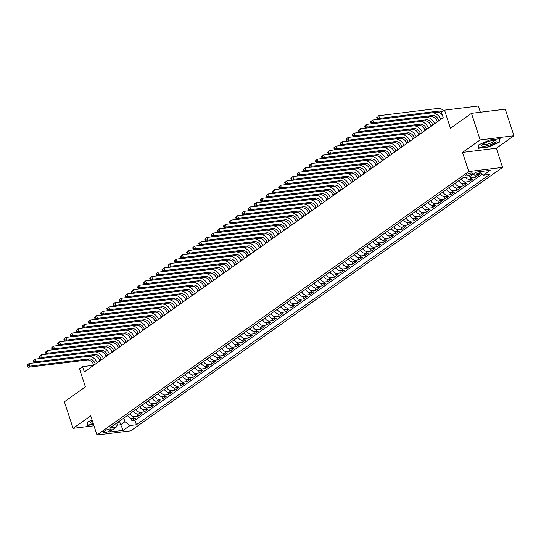 <?xml version="1.0" encoding="UTF-8"?>
<svg xmlns="http://www.w3.org/2000/svg" width="541" height="541" viewBox="0 0 541 541"><rect width="100%" height="100%" fill="white"/><g stroke="black" fill="none" stroke-linecap="round" stroke-linejoin="round"><path stroke-width="0.81" d="M466.139 174.75A3.692 0.913 161.9 0 0 465.558 175.534A3.692 0.913 161.9 0 0 468.175 175.582A3.692 0.913 161.9 0 0 471.989 174.033A3.692 0.913 161.9 0 0 472.577 173.242A3.692 0.913 161.9 0 0 469.953 173.194A3.692 0.913 161.9 0 0 466.139 174.75M480.388 112.251L478.345 106.009L444.546 110.161L441.476 112.339L443.214 117.654L84.308 371.965L82.57 366.649L79.5 368.82L85.404 386.896L64.393 401.78L73.082 428.357L93.965 425.787M513.95 135.764L505.267 109.187L471.468 113.346L480.151 139.923L462.514 152.42L468.77 171.551L502.562 167.392L496.313 148.261L513.95 135.764L480.151 139.923M468.77 171.551L96.974 434.991L130.773 430.839L502.562 167.392M127.514 415.441A4.619 3.503 54.7 0 0 132.241 418.47L135.575 418.058L131.889 420.668L131.159 418.423M129.968 413.703A4.619 3.503 54.7 0 0 134.695 416.726L138.029 416.32L137.292 414.075M138.029 416.32L141.708 413.709L138.374 414.122A4.619 3.503 54.7 0 1 133.647 411.092M139.781 406.744A4.619 3.503 54.7 0 0 144.508 409.774L147.842 409.361L144.163 411.972L143.433 409.726M145.921 402.396A4.619 3.503 54.7 0 0 150.641 405.425L153.982 405.013L150.297 407.623L149.566 405.385M152.055 398.048A4.619 3.503 54.7 0 0 156.782 401.077L160.116 400.671L156.43 403.275L155.7 401.037M158.188 393.706A4.619 3.503 54.7 0 0 162.915 396.729L166.249 396.323L162.571 398.927L161.833 396.688M164.322 389.358A4.619 3.503 54.7 0 0 169.049 392.387L172.383 391.975L168.704 394.585L167.967 392.34M170.462 385.009A4.619 3.503 54.7 0 0 175.183 388.039L178.516 387.627L174.838 390.237L174.107 387.992M176.596 380.661A4.619 3.503 54.7 0 0 181.323 383.691L184.657 383.278L180.971 385.889L180.241 383.643M182.73 376.313A4.619 3.503 54.7 0 0 187.457 379.342L190.79 378.93L187.112 381.54L186.375 379.295M188.863 371.965A4.619 3.503 54.7 0 0 193.59 374.994L196.924 374.588L193.245 377.192L192.508 374.954M195.003 367.623A4.619 3.503 54.7 0 0 199.724 370.646L203.058 370.24L199.379 372.844L198.648 370.605M201.137 363.275A4.619 3.503 54.7 0 0 205.864 366.304L209.198 365.892L205.512 368.502L204.782 366.257M207.271 358.926A4.619 3.503 54.7 0 0 211.998 361.956L215.332 361.544L211.653 364.154L210.916 361.909M213.404 354.578A4.619 3.503 54.7 0 0 218.131 357.608L221.465 357.195L217.786 359.806L217.049 357.56M219.545 350.23A4.619 3.503 54.7 0 0 224.265 353.259L227.599 352.847L223.92 355.457L223.19 353.212M225.678 345.882A4.619 3.503 54.7 0 0 230.405 348.911L233.739 348.505L230.053 351.109L229.323 348.871M231.812 341.54A4.619 3.503 54.7 0 0 236.539 344.563L239.873 344.157L236.194 346.761L235.457 344.522M237.945 337.192A4.619 3.503 54.7 0 0 242.672 340.215L246.006 339.809L242.327 342.419L241.59 340.174M244.086 332.843A4.619 3.503 54.7 0 0 248.806 335.873L252.14 335.461L248.461 338.071L247.731 335.826M250.219 328.495A4.619 3.503 54.7 0 0 254.946 331.525L258.28 331.112L254.595 333.723L253.864 331.477M256.353 324.147A4.619 3.503 54.7 0 0 261.08 327.177L264.414 326.764L260.728 329.374L259.998 327.129M262.486 319.799A4.619 3.503 54.7 0 0 267.213 322.828L270.547 322.416L266.869 325.026L266.131 322.788M268.62 315.45A4.619 3.503 54.7 0 0 273.347 318.48L276.681 318.074L273.002 320.678L272.272 318.439M274.76 311.109A4.619 3.503 54.7 0 0 279.487 314.132L282.821 313.726L279.136 316.329L278.405 314.091M280.894 306.761A4.619 3.503 54.7 0 0 285.621 309.79L288.955 309.378L285.269 311.988L284.539 309.743M287.028 302.412A4.619 3.503 54.7 0 0 291.755 305.442L295.088 305.029L291.41 307.64L290.673 305.395M293.161 298.064A4.619 3.503 54.7 0 0 297.888 301.094L301.222 300.681L297.543 303.291L296.813 301.046M299.301 293.716A4.619 3.503 54.7 0 0 304.022 296.745L307.362 296.333L303.677 298.943L302.946 296.698M305.435 289.367A4.619 3.503 54.7 0 0 310.162 292.397L313.496 291.991L309.81 294.595L309.08 292.356M311.569 285.026A4.619 3.503 54.7 0 0 316.296 288.049L319.63 287.643L315.951 290.247L315.214 288.008M317.702 280.678A4.619 3.503 54.7 0 0 322.429 283.707L325.763 283.295L322.084 285.905L321.354 283.66M323.843 276.329A4.619 3.503 54.7 0 0 328.563 279.359L331.897 278.946L328.218 281.557L327.488 279.312M329.976 271.981A4.619 3.503 54.7 0 0 334.703 275.011L338.037 274.598L334.352 277.208L333.621 274.963M336.11 267.633A4.619 3.503 54.7 0 0 340.837 270.662L344.171 270.25L340.492 272.86L339.755 270.615M342.243 263.284A4.619 3.503 54.7 0 0 346.97 266.314L350.304 265.908L346.625 268.512L345.888 266.273M348.384 258.943A4.619 3.503 54.7 0 0 353.104 261.966L356.438 261.56L352.759 264.164L352.029 261.925M354.517 254.595A4.619 3.503 54.7 0 0 359.244 257.617L362.578 257.212L358.893 259.822L358.162 257.577M360.651 250.246A4.619 3.503 54.7 0 0 365.378 253.276L368.712 252.863L365.033 255.474L364.296 253.229M366.784 245.898A4.619 3.503 54.7 0 0 371.511 248.928L374.845 248.515L371.167 251.125L370.429 248.88M372.925 241.55A4.619 3.503 54.7 0 0 377.645 244.579L380.979 244.167L377.3 246.777L376.57 244.532M379.058 237.201A4.619 3.503 54.7 0 0 383.785 240.231L387.119 239.819L383.434 242.429L382.703 240.19M385.192 232.853A4.619 3.503 54.7 0 0 389.919 235.883L393.253 235.477L389.574 238.081L388.837 235.842M391.326 228.512A4.619 3.503 54.7 0 0 396.053 231.534L399.386 231.129L395.708 233.732L394.971 231.494M397.466 224.163A4.619 3.503 54.7 0 0 402.186 227.193L405.52 226.78L401.841 229.391L401.111 227.146M403.6 219.815A4.619 3.503 54.7 0 0 408.327 222.845L411.66 222.432L407.975 225.042L407.245 222.797M409.733 215.467A4.619 3.503 54.7 0 0 414.46 218.496L417.794 218.084L414.115 220.694L413.378 218.449M415.867 211.118A4.619 3.503 54.7 0 0 420.594 214.148L423.928 213.736L420.249 216.346L419.512 214.101M422 206.77A4.619 3.503 54.7 0 0 426.727 209.8L430.061 209.394L426.382 211.998L425.652 209.759M428.141 202.429A4.619 3.503 54.7 0 0 432.868 205.452L436.202 205.046L432.516 207.649L431.786 205.411M434.274 198.08A4.619 3.503 54.7 0 0 439.001 201.11L442.335 200.697L438.65 203.308L437.919 201.063M440.408 193.732A4.619 3.503 54.7 0 0 445.135 196.762L448.469 196.349L444.79 198.96L444.053 196.714M446.541 189.384A4.619 3.503 54.7 0 0 451.268 192.413L454.602 192.001L450.923 194.611L450.193 192.366M452.682 185.036A4.619 3.503 54.7 0 0 457.402 188.065L460.743 187.653L457.057 190.263L456.327 188.018M458.815 180.687A4.619 3.503 54.7 0 0 463.542 183.717L466.876 183.311L463.191 185.915L462.46 183.676M465.571 177.333A4.619 3.503 54.7 0 0 469.676 179.369L473.01 178.963L469.331 181.566L468.594 179.328M473.111 174.303A4.619 3.503 54.7 0 0 475.81 175.02L479.143 174.615L475.465 177.225L474.734 174.98M109.241 431.008L110.594 430.048A3.577 0.879 161.9 0 0 111.162 429.284A3.577 0.879 161.9 0 0 108.626 429.243A3.577 0.879 161.9 0 0 104.934 430.744L103.581 431.704A3.577 0.879 161.9 0 0 103.013 432.462A3.577 0.879 161.9 0 0 105.549 432.509A3.577 0.879 161.9 0 0 109.241 431.008L108.667 429.229M119.487 421.128L120.677 424.78L124.971 421.737L130.016 425.544L136.413 424.753L489.801 174.358L483.404 175.142L490.153 170.361L476.269 172.065L469.52 176.846L463.123 177.637L109.735 428.032L116.132 427.248L118.398 422.548L118.222 422.021M130.016 425.544L123.267 430.325L109.383 432.029L116.132 427.248M131.889 420.668L134.952 420.289L482.207 174.236M480.57 172.998L478.264 173.282A4.619 3.503 -125.3 0 1 475.566 172.565M475.465 177.225L472.131 177.631A4.619 3.503 -125.3 0 1 469.365 176.866M469.331 181.566L465.997 181.979A4.619 3.503 -125.3 0 1 461.27 178.949M463.191 185.915L459.857 186.327A4.619 3.503 -125.3 0 1 455.137 183.298M457.057 190.263L453.723 190.675A4.619 3.503 -125.3 0 1 448.996 187.646M450.923 194.611L447.59 195.024A4.619 3.503 -125.3 0 1 442.863 191.994M444.79 198.96L441.456 199.365A4.619 3.503 -125.3 0 1 436.729 196.342M438.65 203.308L435.316 203.714A4.619 3.503 -125.3 0 1 430.595 200.684M432.516 207.649L429.182 208.062A4.619 3.503 -125.3 0 1 424.455 205.032M426.382 211.998L423.048 212.41A4.619 3.503 -125.3 0 1 418.321 209.381M420.249 216.346L416.915 216.758A4.619 3.503 -125.3 0 1 412.188 213.729M414.115 220.694L410.775 221.107A4.619 3.503 -125.3 0 1 406.054 218.077M407.975 225.042L404.641 225.448A4.619 3.503 -125.3 0 1 399.914 222.425M401.841 229.391L398.507 229.797A4.619 3.503 -125.3 0 1 393.78 226.767M395.708 233.732L392.374 234.145A4.619 3.503 -125.3 0 1 387.647 231.115M389.574 238.081L386.24 238.493A4.619 3.503 -125.3 0 1 381.513 235.463M383.434 242.429L380.1 242.841A4.619 3.503 -125.3 0 1 375.373 239.812M377.3 246.777L373.966 247.19A4.619 3.503 -125.3 0 1 369.239 244.16M371.167 251.125L367.833 251.531A4.619 3.503 -125.3 0 1 363.106 248.508M365.033 255.474L361.699 255.879A4.619 3.503 -125.3 0 1 356.972 252.857M358.893 259.822L355.559 260.228A4.619 3.503 -125.3 0 1 350.832 257.198M352.759 264.164L349.425 264.576A4.619 3.503 -125.3 0 1 344.698 261.546M346.625 268.512L343.292 268.924A4.619 3.503 -125.3 0 1 338.565 265.895M340.492 272.86L337.158 273.273A4.619 3.503 -125.3 0 1 332.431 270.243M334.352 277.208L331.018 277.621A4.619 3.503 -125.3 0 1 326.297 274.591M328.218 281.557L324.884 281.962A4.619 3.503 -125.3 0 1 320.157 278.94M322.084 285.905L318.75 286.311A4.619 3.503 -125.3 0 1 314.023 283.281M315.951 290.247L312.617 290.659A4.619 3.503 -125.3 0 1 307.89 287.629M309.81 294.595L306.476 295.007A4.619 3.503 -125.3 0 1 301.756 291.978M303.677 298.943L300.343 299.356A4.619 3.503 -125.3 0 1 295.616 296.326M297.543 303.291L294.209 303.704A4.619 3.503 -125.3 0 1 289.482 300.674M291.41 307.64L288.076 308.045A4.619 3.503 -125.3 0 1 283.349 305.023M285.269 311.988L281.935 312.394A4.619 3.503 -125.3 0 1 277.215 309.364M279.136 316.329L275.802 316.742A4.619 3.503 -125.3 0 1 271.075 313.712M273.002 320.678L269.668 321.09A4.619 3.503 -125.3 0 1 264.941 318.061M266.869 325.026L263.535 325.439A4.619 3.503 -125.3 0 1 258.808 322.409M260.728 329.374L257.394 329.787A4.619 3.503 -125.3 0 1 252.674 326.757M254.595 333.723L251.261 334.128A4.619 3.503 -125.3 0 1 246.534 331.106M248.461 338.071L245.127 338.477A4.619 3.503 -125.3 0 1 240.4 335.454M242.327 342.419L238.994 342.825A4.619 3.503 -125.3 0 1 234.267 339.795M236.194 346.761L232.853 347.173A4.619 3.503 -125.3 0 1 228.133 344.144M230.053 351.109L226.72 351.522A4.619 3.503 -125.3 0 1 221.993 348.492M223.92 355.457L220.586 355.87A4.619 3.503 -125.3 0 1 215.859 352.84M217.786 359.806L214.452 360.218A4.619 3.503 -125.3 0 1 209.725 357.188M211.653 364.154L208.319 364.56A4.619 3.503 -125.3 0 1 203.592 361.537M205.512 368.502L202.178 368.908A4.619 3.503 -125.3 0 1 197.451 365.878M199.379 372.844L196.045 373.256A4.619 3.503 -125.3 0 1 191.318 370.227M193.245 377.192L189.911 377.604A4.619 3.503 -125.3 0 1 185.184 374.575M187.112 381.54L183.778 381.953A4.619 3.503 -125.3 0 1 179.051 378.923M180.971 385.889L177.637 386.301A4.619 3.503 -125.3 0 1 172.917 383.271M174.838 390.237L171.504 390.643A4.619 3.503 -125.3 0 1 166.777 387.62M168.704 394.585L165.37 394.991A4.619 3.503 -125.3 0 1 160.643 391.961M162.571 398.927L159.237 399.339A4.619 3.503 -125.3 0 1 154.51 396.31M156.43 403.275L153.096 403.687A4.619 3.503 -125.3 0 1 148.376 400.658M150.297 407.623L146.963 408.036A4.619 3.503 -125.3 0 1 142.236 405.006M144.163 411.972L140.829 412.384A4.619 3.503 -125.3 0 1 136.102 409.354M123.781 418.085L124.971 421.737M444.546 110.161L450.45 128.237L471.468 113.346M96.974 434.991L90.719 415.86L73.082 428.357M95.27 364.194L95.094 363.68A5.768 4.375 54.7 0 0 88.792 358.926L29.917 366.162L28.382 367.251L87.257 360.015A5.768 4.375 54.7 0 1 93.566 364.762L93.735 365.283L82.57 366.649M117.106 425.219L120.677 424.78L123.267 430.325M134.952 420.289L136.413 424.753M483.404 175.142L478.9 171.74M92.071 419.999L87.777 421.879L86.945 425.449L93.586 424.631M462.514 152.42L496.313 148.261M489.909 139.923L478.893 144.745L478.068 148.315L488.246 147.064L499.255 142.242L500.087 138.672L489.909 139.923M499.005 141.478L499.255 142.242M27.05 365.209L27.395 366.277L28.01 365.838L27.665 364.776L27.05 365.209L29.052 363.505L34.455 362.842M88.832 356.228A8.656 6.566 -125.3 0 1 97.184 362.842M27.665 364.776L29.052 363.505L29.917 366.162L28.01 365.838M27.395 366.277L28.382 367.251M92.355 420.871A7.5 1.846 161.9 0 0 91.95 421.148A7.5 1.846 161.9 0 0 91.233 421.737A7.5 1.846 161.9 0 0 93.153 423.312M92.166 420.999A5.681 1.4 161.9 0 0 92.173 421.209A5.681 1.4 161.9 0 0 92.572 421.54M93.485 424.313L87.216 425.084L87.987 421.791M482.586 146.09A7.5 1.846 161.9 0 0 492.154 144.062A7.5 1.846 161.9 0 0 495.428 140.471A7.5 1.846 161.9 0 0 495.15 140.417A7.5 1.846 161.9 0 0 488.428 141.526A7.5 1.846 161.9 0 0 482.349 144.596A7.5 1.846 161.9 0 0 482.586 146.09M483.289 143.859A5.681 1.4 161.9 0 0 483.289 144.075A5.681 1.4 161.9 0 0 483.823 144.44A5.681 1.4 161.9 0 0 490.126 143.291A5.681 1.4 161.9 0 0 494.089 140.545A5.681 1.4 161.9 0 0 493.967 140.369M499.647 138.726L498.87 142.067L488.198 146.739L478.339 147.95L479.103 144.65M478.23 147.612L478.339 147.95M101.404 359.853L101.235 359.332A5.768 4.375 54.7 0 0 94.925 354.578L36.058 361.821L34.523 362.903L93.397 355.667L94.925 354.578M99.869 360.935L99.7 360.421A5.768 4.375 54.7 0 0 93.397 355.667M33.184 360.867L33.535 361.929L34.144 361.496L33.799 360.428L33.184 360.867L35.185 359.163L40.595 358.494M94.966 351.88A8.656 6.566 -125.3 0 1 103.317 358.494M33.799 360.428L35.185 359.163L36.058 361.821L34.144 361.496M33.535 361.929L34.523 362.903M107.537 355.505L107.368 354.984A5.768 4.375 54.7 0 0 101.066 350.23L42.191 357.473L40.656 358.555L99.53 351.319L101.066 350.23M106.002 356.587L105.833 356.073A5.768 4.375 54.7 0 0 99.53 351.319M39.317 356.519L39.669 357.581L40.284 357.148L39.933 356.079L39.317 356.519L41.319 354.815L46.729 354.145M101.106 347.532A8.656 6.566 -125.3 0 1 109.451 354.145M39.933 356.079L41.319 354.815L42.191 357.473L40.284 357.148M39.669 357.581L40.656 358.555M113.671 351.156L113.502 350.636A5.768 4.375 54.7 0 0 107.199 345.882L48.325 353.124L46.79 354.213L105.664 346.97L107.199 345.882M112.136 352.245L111.967 351.724A5.768 4.375 54.7 0 0 105.664 346.97M45.458 352.171L45.802 353.232L46.418 352.8L46.066 351.738L45.458 352.171L47.459 350.467L52.862 349.804M107.24 343.183A8.656 6.566 -125.3 0 1 115.585 349.797M46.066 351.738L47.459 350.467L48.325 353.124L46.418 352.8M45.802 353.232L46.79 354.213M119.811 346.808L119.635 346.287A5.768 4.375 54.7 0 0 113.333 341.533L54.458 348.776L52.923 349.865L111.798 342.622L113.333 341.533M118.276 347.897L118.107 347.376A5.768 4.375 54.7 0 0 111.798 342.622M51.591 347.822L51.936 348.884L52.551 348.451L52.207 347.39L51.591 347.822L53.593 346.118L58.996 345.456M113.373 338.835A8.656 6.566 -125.3 0 1 121.725 345.449M52.207 347.39L53.593 346.118L54.458 348.776L52.551 348.451M51.936 348.884L52.923 349.865M125.945 342.46L125.776 341.939A5.768 4.375 54.7 0 0 119.466 337.192L60.592 344.428L59.064 345.516L117.938 338.274L119.466 337.192M124.41 343.549L124.241 343.028A5.768 4.375 54.7 0 0 117.938 338.274M57.725 343.474L58.076 344.536L58.685 344.103L58.34 343.041L57.725 343.474L59.726 341.77L65.136 341.107M119.507 334.487A8.656 6.566 -125.3 0 1 127.859 341.107M58.34 343.041L59.726 341.77L60.592 344.428L58.685 344.103M58.076 344.536L59.064 345.516M132.078 338.111L131.909 337.598A5.768 4.375 54.7 0 0 125.607 332.843L66.732 340.079L65.197 341.168L124.072 333.925L125.607 332.843M130.543 339.2L130.374 338.68A5.768 4.375 54.7 0 0 124.072 333.925M63.858 339.126L64.21 340.194L64.825 339.755L64.474 338.693L63.858 339.126L65.86 337.422L71.27 336.759M125.647 330.145A8.656 6.566 -125.3 0 1 133.992 336.759M64.474 338.693L65.86 337.422L66.732 340.079L64.825 339.755M64.21 340.194L65.197 341.168M138.212 333.763L138.043 333.249A5.768 4.375 54.7 0 0 131.74 328.495L72.866 335.738L71.331 336.82L130.205 329.584L131.74 328.495M136.677 334.852L136.508 334.338A5.768 4.375 54.7 0 0 130.205 329.584M69.999 334.784L70.344 335.846L70.959 335.406L70.607 334.345L69.999 334.784L72 333.08L77.404 332.411M131.781 325.797A8.656 6.566 -125.3 0 1 140.126 332.411M70.607 334.345L72 333.08L72.866 335.738L70.959 335.406M70.344 335.846L71.331 336.82M144.346 329.422L144.177 328.901A5.768 4.375 54.7 0 0 137.874 324.147L79 331.39L77.464 332.472L136.339 325.236L137.874 324.147M142.817 330.504L142.648 329.99A5.768 4.375 54.7 0 0 136.339 325.236M76.132 330.436L76.477 331.498L77.093 331.065L76.748 329.996L76.132 330.436L78.134 328.732L83.537 328.062M137.914 321.449A8.656 6.566 -125.3 0 1 146.266 328.062M76.748 329.996L78.134 328.732L79 331.39L77.093 331.065M76.477 331.498L77.464 332.472M150.486 325.073L150.317 324.553A5.768 4.375 54.7 0 0 144.007 319.799L85.133 327.041L83.605 328.13L142.479 320.887L144.007 319.799M148.951 326.155L148.782 325.641A5.768 4.375 54.7 0 0 142.479 320.887M82.266 326.088L82.617 327.149L83.226 326.717L82.881 325.655L82.266 326.088L84.268 324.384L89.678 323.721M144.048 317.1A8.656 6.566 -125.3 0 1 152.4 323.714M82.881 325.655L84.268 324.384L85.133 327.041L83.226 326.717M82.617 327.149L83.605 328.13M156.619 320.725L156.45 320.204A5.768 4.375 54.7 0 0 150.148 315.45L91.273 322.693L89.738 323.782L148.613 316.539L150.148 315.45M155.084 321.814L154.915 321.293A5.768 4.375 54.7 0 0 148.613 316.539M88.399 321.739L88.751 322.801L89.366 322.368L89.015 321.307L88.399 321.739L90.401 320.035L95.811 319.373M150.188 312.752A8.656 6.566 -125.3 0 1 158.533 319.366M89.015 321.307L90.401 320.035L91.273 322.693L89.366 322.368M88.751 322.801L89.738 323.782M162.753 316.377L162.584 315.856A5.768 4.375 54.7 0 0 156.281 311.109L97.407 318.345L95.872 319.433L154.746 312.191L156.281 311.109M161.218 317.466L161.049 316.945A5.768 4.375 54.7 0 0 154.746 312.191M94.54 317.391L94.885 318.453L95.5 318.02L95.148 316.958L94.54 317.391L96.535 315.687L101.945 315.024M156.322 308.404A8.656 6.566 -125.3 0 1 164.667 315.018M95.148 316.958L96.535 315.687L97.407 318.345L95.5 318.02M94.885 318.453L95.872 319.433M168.887 312.029L168.718 311.515A5.768 4.375 54.7 0 0 162.415 306.761L103.541 313.996L102.006 315.085L160.88 307.843L162.415 306.761M167.358 313.117L167.189 312.597A5.768 4.375 54.7 0 0 160.88 307.843M100.673 313.043L101.018 314.111L101.634 313.672L101.289 312.61L100.673 313.043L102.675 311.339L108.078 310.676M162.456 304.062A8.656 6.566 -125.3 0 1 170.807 310.676M101.289 312.61L102.675 311.339L103.541 313.996L101.634 313.672M101.018 314.111L102.006 315.085M175.027 307.68L174.858 307.166A5.768 4.375 54.7 0 0 168.549 302.412L109.674 309.648L108.146 310.737L167.02 303.501L168.549 302.412M173.492 308.769L173.323 308.248A5.768 4.375 54.7 0 0 167.02 303.501M106.807 308.695L107.159 309.763L107.767 309.324L107.422 308.262L106.807 308.695L108.809 306.997L114.219 306.328M168.589 299.714A8.656 6.566 -125.3 0 1 176.941 306.328M107.422 308.262L108.809 306.997L109.674 309.648L107.767 309.324M107.159 309.763L108.146 310.737M181.161 303.339L180.992 302.818A5.768 4.375 54.7 0 0 174.689 298.064L115.815 305.307L114.279 306.389L173.154 299.153L174.689 298.064M179.626 304.421L179.456 303.907A5.768 4.375 54.7 0 0 173.154 299.153M112.941 304.353L113.292 305.415L113.901 304.982L113.556 303.914L112.941 304.353L114.942 302.649L120.352 301.979M174.729 295.366A8.656 6.566 -125.3 0 1 183.074 301.979M113.556 303.914L114.942 302.649L115.815 305.307L113.901 304.982M113.292 305.415L114.279 306.389M187.294 298.99L187.125 298.47A5.768 4.375 54.7 0 0 180.822 293.716L121.948 300.958L120.413 302.047L179.287 294.804L180.822 293.716M185.759 300.072L185.59 299.558A5.768 4.375 54.7 0 0 179.287 294.804M119.081 300.005L119.426 301.067L120.041 300.634L119.689 299.572L119.081 300.005L121.076 298.301L126.486 297.631M180.863 291.017A8.656 6.566 -125.3 0 1 189.208 297.631M119.689 299.572L121.076 298.301L121.948 300.958L120.041 300.634M119.426 301.067L120.413 302.047M193.428 294.642L193.259 294.121A5.768 4.375 54.7 0 0 186.956 289.367L128.082 296.61L126.547 297.699L185.421 290.456L186.956 289.367M191.899 295.731L191.73 295.21A5.768 4.375 54.7 0 0 185.421 290.456M125.214 295.656L125.559 296.718L126.175 296.285L125.83 295.224L125.214 295.656L127.216 293.952L132.619 293.29M186.997 286.669A8.656 6.566 -125.3 0 1 195.342 293.283M125.83 295.224L127.216 293.952L128.082 296.61L126.175 296.285M125.559 296.718L126.547 297.699M199.568 290.294L199.399 289.773A5.768 4.375 54.7 0 0 193.09 285.019L134.215 292.262L132.687 293.35L191.555 286.108L193.09 285.019M198.033 291.383L197.864 290.862A5.768 4.375 54.7 0 0 191.555 286.108M131.348 291.308L131.693 292.37L132.308 291.937L131.963 290.875L131.348 291.308L133.35 289.604L138.76 288.941M193.13 282.321A8.656 6.566 -125.3 0 1 201.482 288.935M131.963 290.875L133.35 289.604L134.215 292.262L132.308 291.937M131.693 292.37L132.687 293.35M205.702 285.946L205.533 285.432A5.768 4.375 54.7 0 0 199.23 280.678L140.356 287.913L138.821 289.002L197.695 281.76L199.23 280.678M204.167 287.034L203.998 286.514A5.768 4.375 54.7 0 0 197.695 281.76M137.482 286.96L137.833 288.022L138.442 287.589L138.097 286.527L137.482 286.96L139.483 285.256L144.893 284.593M199.264 277.973A8.656 6.566 -125.3 0 1 207.616 284.593M138.097 286.527L139.483 285.256L140.356 287.913L138.442 287.589M137.833 288.022L138.821 289.002M211.835 281.597L211.666 281.083A5.768 4.375 54.7 0 0 205.364 276.329L146.489 283.565L144.954 284.654L203.829 277.418L205.364 276.329M210.3 282.686L210.131 282.165A5.768 4.375 54.7 0 0 203.829 277.418M143.622 282.612L143.967 283.68L144.582 283.241L144.231 282.179L143.622 282.612L145.617 280.907L151.027 280.245M205.404 273.631A8.656 6.566 -125.3 0 1 213.749 280.245M144.231 282.179L145.617 280.907L146.489 283.565L144.582 283.241M143.967 283.68L144.954 284.654M217.969 277.256L217.8 276.735A5.768 4.375 54.7 0 0 211.497 271.981L152.623 279.224L151.088 280.306L209.962 273.07L211.497 271.981M216.441 278.338L216.265 277.824A5.768 4.375 54.7 0 0 209.962 273.07M149.756 278.27L150.1 279.332L150.716 278.899L150.371 277.831L149.756 278.27L151.757 276.566L157.161 275.896M211.538 269.283A8.656 6.566 -125.3 0 1 219.883 275.896M150.371 277.831L151.757 276.566L152.623 279.224L150.716 278.899M150.1 279.332L151.088 280.306M224.109 272.907L223.94 272.387A5.768 4.375 54.7 0 0 217.631 267.633L158.756 274.875L157.228 275.957L216.096 268.721L217.631 267.633M222.574 273.989L222.405 273.476A5.768 4.375 54.7 0 0 216.096 268.721M155.889 273.922L156.234 274.984L156.849 274.551L156.505 273.482L155.889 273.922L157.891 272.218L163.294 271.548M217.671 264.934A8.656 6.566 -125.3 0 1 226.023 271.548M156.505 273.482L157.891 272.218L158.756 274.875L156.849 274.551M156.234 274.984L157.228 275.957M230.243 268.559L230.074 268.038A5.768 4.375 54.7 0 0 223.764 263.284L164.897 270.527L163.362 271.616L222.236 264.373L223.764 263.284M228.708 269.648L228.539 269.127A5.768 4.375 54.7 0 0 222.236 264.373M162.023 269.574L162.374 270.635L162.983 270.202L162.638 269.141L162.023 269.574L164.024 267.869L169.434 267.207M223.805 260.586A8.656 6.566 -125.3 0 1 232.157 267.2M162.638 269.141L164.024 267.869L164.897 270.527L162.983 270.202M162.374 270.635L163.362 271.616M236.376 264.211L236.207 263.69A5.768 4.375 54.7 0 0 229.905 258.936L171.03 266.179L169.495 267.268L228.37 260.025L229.905 258.936M234.841 265.3L234.672 264.779A5.768 4.375 54.7 0 0 228.37 260.025M168.163 265.225L168.508 266.287L169.123 265.854L168.772 264.792L168.163 265.225L170.158 263.521L175.568 262.858M229.945 256.238A8.656 6.566 -125.3 0 1 238.29 262.852M168.772 264.792L170.158 263.521L171.03 266.179L169.123 265.854M168.508 266.287L169.495 267.268M242.51 259.863L242.341 259.342A5.768 4.375 54.7 0 0 236.038 254.595L177.164 261.83L175.629 262.919L234.503 255.677L236.038 254.595M240.982 260.951L240.806 260.431A5.768 4.375 54.7 0 0 234.503 255.677M174.297 260.877L174.642 261.939L175.257 261.506L174.905 260.444L174.297 260.877L176.298 259.173L181.702 258.51M236.079 251.89A8.656 6.566 -125.3 0 1 244.424 258.51M174.905 260.444L176.298 259.173L177.164 261.83L175.257 261.506M174.642 261.939L175.629 262.919M248.65 255.514L248.475 255A5.768 4.375 54.7 0 0 242.172 250.246L183.298 257.482L181.762 258.571L240.637 251.328L242.172 250.246M247.115 256.603L246.946 256.082A5.768 4.375 54.7 0 0 240.637 251.328M180.43 256.529L180.775 257.597L181.391 257.158L181.046 256.096L180.43 256.529L182.432 254.825L187.835 254.162M242.212 247.548A8.656 6.566 -125.3 0 1 250.564 254.162M181.046 256.096L182.432 254.825L183.298 257.482L181.391 257.158M180.775 257.597L181.762 258.571M254.784 251.166L254.615 250.652A5.768 4.375 54.7 0 0 248.305 245.898L189.438 253.141L187.903 254.223L246.777 246.987L248.305 245.898M253.249 252.255L253.08 251.741A5.768 4.375 54.7 0 0 246.777 246.987M186.564 252.187L186.915 253.249L187.524 252.809L187.179 251.748L186.564 252.187L188.566 250.483L193.976 249.814M248.346 243.2A8.656 6.566 -125.3 0 1 256.698 249.814M187.179 251.748L188.566 250.483L189.438 253.141L187.524 252.809M186.915 253.249L187.903 254.223M260.918 246.824L260.748 246.304A5.768 4.375 54.7 0 0 254.446 241.55L195.571 248.792L194.036 249.874L252.911 242.639L254.446 241.55M259.382 247.906L259.213 247.393A5.768 4.375 54.7 0 0 252.911 242.639M192.697 247.839L193.049 248.901L193.664 248.468L193.313 247.399L192.697 247.839L194.699 246.135L200.109 245.465M254.486 238.851A8.656 6.566 -125.3 0 1 262.831 245.465M193.313 247.399L194.699 246.135L195.571 248.792L193.664 248.468M193.049 248.901L194.036 249.874M267.051 242.476L266.882 241.955A5.768 4.375 54.7 0 0 260.579 237.201L201.705 244.444L200.17 245.533L259.044 238.29L260.579 237.201M265.516 243.558L265.347 243.044A5.768 4.375 54.7 0 0 259.044 238.29M198.838 243.491L199.183 244.552L199.798 244.119L199.446 243.058L198.838 243.491L200.839 241.786L206.243 241.124M260.62 234.503A8.656 6.566 -125.3 0 1 268.965 241.117M199.446 243.058L200.839 241.786L201.705 244.444L199.798 244.119M199.183 244.552L200.17 245.533M273.191 238.128L273.016 237.607A5.768 4.375 54.7 0 0 266.713 232.853L207.839 240.096L206.304 241.185L265.178 233.942L266.713 232.853M271.656 239.217L271.487 238.696A5.768 4.375 54.7 0 0 265.178 233.942M204.971 239.142L205.316 240.204L205.932 239.771L205.587 238.709L204.971 239.142L206.973 237.438L212.376 236.775M266.754 230.155A8.656 6.566 -125.3 0 1 275.105 236.769M205.587 238.709L206.973 237.438L207.839 240.096L205.932 239.771M205.316 240.204L206.304 241.185M279.325 233.78L279.156 233.259A5.768 4.375 54.7 0 0 272.847 228.512L213.972 235.748L212.444 236.836L271.318 229.594L272.847 228.512M277.79 234.868L277.621 234.348A5.768 4.375 54.7 0 0 271.318 229.594M211.105 234.794L211.457 235.856L212.065 235.423L211.72 234.361L211.105 234.794L213.107 233.09L218.517 232.427M272.887 225.807A8.656 6.566 -125.3 0 1 281.239 232.42M211.72 234.361L213.107 233.09L213.972 235.748L212.065 235.423M211.457 235.856L212.444 236.836M285.459 229.431L285.29 228.917A5.768 4.375 54.7 0 0 278.987 224.163L220.113 231.399L218.578 232.488L277.452 225.245L278.987 224.163M283.924 230.52L283.755 229.999A5.768 4.375 54.7 0 0 277.452 225.245M217.239 230.446L217.59 231.514L218.206 231.075L217.854 230.013L217.239 230.446L219.24 228.742L224.65 228.079M279.028 221.465A8.656 6.566 -125.3 0 1 287.372 228.079M217.854 230.013L219.24 228.742L220.113 231.399L218.206 231.075M217.59 231.514L218.578 232.488M291.592 225.083L291.423 224.569A5.768 4.375 54.7 0 0 285.121 219.815L226.246 227.051L224.711 228.14L283.585 220.904L285.121 219.815M290.057 226.172L289.888 225.651A5.768 4.375 54.7 0 0 283.585 220.904M223.379 226.097L223.724 227.166L224.339 226.726L223.988 225.665L223.379 226.097L225.381 224.4L230.784 223.731M285.161 217.117A8.656 6.566 -125.3 0 1 293.506 223.731M223.988 225.665L225.381 224.4L226.246 227.051L224.339 226.726M223.724 227.166L224.711 228.14M297.726 220.742L297.557 220.221A5.768 4.375 54.7 0 0 291.254 215.467L232.38 222.709L230.845 223.791L289.719 216.556L291.254 215.467M296.197 221.824L296.028 221.31A5.768 4.375 54.7 0 0 289.719 216.556M229.512 221.756L229.857 222.818L230.473 222.385L230.128 221.316L229.512 221.756L231.514 220.052L236.917 219.382M291.295 212.769A8.656 6.566 -125.3 0 1 299.646 219.382M230.128 221.316L231.514 220.052L232.38 222.709L230.473 222.385M229.857 222.818L230.845 223.791M303.866 216.393L303.697 215.873A5.768 4.375 54.7 0 0 297.388 211.118L238.513 218.361L236.985 219.45L295.859 212.207L297.388 211.118M302.331 217.475L302.162 216.961A5.768 4.375 54.7 0 0 295.859 212.207M235.646 217.408L235.998 218.469L236.606 218.037L236.261 216.975L235.646 217.408L237.648 215.703L243.058 215.034M297.428 208.42A8.656 6.566 -125.3 0 1 305.78 215.034M236.261 216.975L237.648 215.703L238.513 218.361L236.606 218.037M235.998 218.469L236.985 219.45M310 212.045L309.831 211.524A5.768 4.375 54.7 0 0 303.528 206.77L244.654 214.013L243.119 215.102L301.993 207.859L303.528 206.77M308.465 213.134L308.296 212.613A5.768 4.375 54.7 0 0 301.993 207.859M241.78 213.059L242.131 214.121L242.747 213.688L242.395 212.627L241.78 213.059L243.781 211.355L249.191 210.692M303.569 204.072A8.656 6.566 -125.3 0 1 311.914 210.686M242.395 212.627L243.781 211.355L244.654 214.013L242.747 213.688M242.131 214.121L243.119 215.102M316.133 207.697L315.964 207.176A5.768 4.375 54.7 0 0 309.662 202.422L250.787 209.665L249.252 210.753L308.127 203.511L309.662 202.422M314.598 208.785L314.429 208.265A5.768 4.375 54.7 0 0 308.127 203.511M247.92 208.711L248.265 209.773L248.88 209.34L248.529 208.278L247.92 208.711L249.915 207.007L255.325 206.344M309.702 199.724A8.656 6.566 -125.3 0 1 318.047 206.337M248.529 208.278L249.915 207.007L250.787 209.665L248.88 209.34M248.265 209.773L249.252 210.753M322.267 203.348L322.098 202.834A5.768 4.375 54.7 0 0 315.795 198.08L256.921 205.316L255.386 206.405L314.26 199.162L315.795 198.08M320.739 204.437L320.57 203.916A5.768 4.375 54.7 0 0 314.26 199.162M254.054 204.363L254.398 205.424L255.014 204.992L254.669 203.93L254.054 204.363L256.055 202.659L261.459 201.996M315.836 195.375A8.656 6.566 -125.3 0 1 324.187 201.996M254.669 203.93L256.055 202.659L256.921 205.316L255.014 204.992M254.398 205.424L255.386 206.405M328.407 199L328.238 198.486A5.768 4.375 54.7 0 0 321.929 193.732L263.054 200.968L261.526 202.057L320.4 194.821L321.929 193.732M326.872 200.089L326.703 199.568A5.768 4.375 54.7 0 0 320.4 194.821M260.187 200.014L260.539 201.083L261.147 200.643L260.803 199.582L260.187 200.014L262.189 198.31L267.599 197.648M321.969 191.034A8.656 6.566 -125.3 0 1 330.321 197.648M260.803 199.582L262.189 198.31L263.054 200.968L261.147 200.643M260.539 201.083L261.526 202.057M334.541 194.659L334.372 194.138A5.768 4.375 54.7 0 0 328.069 189.384L269.195 196.626L267.66 197.708L326.534 190.473L328.069 189.384M333.006 195.741L332.837 195.227A5.768 4.375 54.7 0 0 326.534 190.473M266.321 195.673L266.672 196.735L267.281 196.302L266.936 195.233L266.321 195.673L268.322 193.969L273.732 193.299M328.11 186.686A8.656 6.566 -125.3 0 1 336.455 193.299M266.936 195.233L268.322 193.969L269.195 196.626L267.281 196.302M266.672 196.735L267.66 197.708M340.674 190.31L340.505 189.79A5.768 4.375 54.7 0 0 334.203 185.036L275.328 192.278L273.793 193.36L332.668 186.124L334.203 185.036M339.139 191.392L338.97 190.878A5.768 4.375 54.7 0 0 332.668 186.124M272.461 191.325L272.806 192.386L273.421 191.954L273.07 190.885L272.461 191.325L274.456 189.62L279.866 188.951M334.243 182.337A8.656 6.566 -125.3 0 1 342.588 188.951M273.07 190.885L274.456 189.62L275.328 192.278L273.421 191.954M272.806 192.386L273.793 193.36M346.808 185.962L346.639 185.441A5.768 4.375 54.7 0 0 340.336 180.687L281.462 187.93L279.927 189.019L338.801 181.776L340.336 180.687M345.28 187.051L345.111 186.53A5.768 4.375 54.7 0 0 338.801 181.776M278.595 186.976L278.94 188.038L279.555 187.605L279.21 186.544L278.595 186.976L280.596 185.272L286 184.609M340.377 177.989A8.656 6.566 -125.3 0 1 348.729 184.603M279.21 186.544L280.596 185.272L281.462 187.93L279.555 187.605M278.94 188.038L279.927 189.019M352.948 181.614L352.779 181.093A5.768 4.375 54.7 0 0 346.47 176.339L287.596 183.582L286.067 184.67L344.935 177.428L346.47 176.339M351.413 182.702L351.244 182.182A5.768 4.375 54.7 0 0 344.935 177.428M284.728 182.628L285.073 183.69L285.689 183.257L285.344 182.195L284.728 182.628L286.73 180.924L292.14 180.261M346.51 173.641A8.656 6.566 -125.3 0 1 354.862 180.254M285.344 182.195L286.73 180.924L287.596 183.582L285.689 183.257M285.073 183.69L286.067 184.67M359.082 177.265L358.913 176.745A5.768 4.375 54.7 0 0 352.61 171.997L293.736 179.233L292.201 180.322L351.075 173.079L352.61 171.997M357.547 178.354L357.378 177.833A5.768 4.375 54.7 0 0 351.075 173.079M290.862 178.28L291.214 179.341L291.822 178.909L291.477 177.847L290.862 178.28L292.864 176.576L298.274 175.913M352.644 169.292A8.656 6.566 -125.3 0 1 360.996 175.913M291.477 177.847L292.864 176.576L293.736 179.233L291.822 178.909M291.214 179.341L292.201 180.322M365.216 172.917L365.047 172.403A5.768 4.375 54.7 0 0 358.744 167.649L299.87 174.885L298.334 175.974L357.209 168.731L358.744 167.649M363.68 174.006L363.511 173.485A5.768 4.375 54.7 0 0 357.209 168.731M297.002 173.931L297.347 175L297.963 174.56L297.611 173.499L297.002 173.931L298.997 172.227L304.407 171.565M358.784 164.951A8.656 6.566 -125.3 0 1 367.129 171.565M297.611 173.499L298.997 172.227L299.87 174.885L297.963 174.56M297.347 175L298.334 175.974M371.349 168.569L371.18 168.055A5.768 4.375 54.7 0 0 364.877 163.301L306.003 170.543L304.468 171.625L363.342 164.39L364.877 163.301M369.821 169.658L369.645 169.144A5.768 4.375 54.7 0 0 363.342 164.39M303.136 169.59L303.481 170.652L304.096 170.212L303.751 169.15L303.136 169.59L305.138 167.886L310.541 167.216M364.918 160.603A8.656 6.566 -125.3 0 1 373.263 167.216M303.751 169.15L305.138 167.886L306.003 170.543L304.096 170.212M303.481 170.652L304.468 171.625M377.49 164.227L377.32 163.707A5.768 4.375 54.7 0 0 371.011 158.953L312.137 166.195L310.608 167.277L369.476 160.041L371.011 158.953M375.954 165.309L375.785 164.795A5.768 4.375 54.7 0 0 369.476 160.041M309.269 165.242L309.614 166.303L310.23 165.871L309.885 164.802L309.269 165.242L311.271 163.538L316.681 162.868M371.052 156.254A8.656 6.566 -125.3 0 1 379.403 162.868M309.885 164.802L311.271 163.538L312.137 166.195L310.23 165.871M309.614 166.303L310.608 167.277M383.623 159.879L383.454 159.358A5.768 4.375 54.7 0 0 377.151 154.604L318.277 161.847L316.742 162.936L375.616 155.693L377.151 154.604M382.088 160.961L381.919 160.447A5.768 4.375 54.7 0 0 375.616 155.693M315.403 160.893L315.755 161.955L316.363 161.522L316.018 160.461L315.403 160.893L317.405 159.189L322.815 158.527M377.185 151.906A8.656 6.566 -125.3 0 1 385.537 158.52M316.018 160.461L317.405 159.189L318.277 161.847L316.363 161.522M315.755 161.955L316.742 162.936M389.757 155.531L389.588 155.01A5.768 4.375 54.7 0 0 383.285 150.256L324.411 157.499L322.876 158.587L381.75 151.345L383.285 150.256M388.222 156.619L388.053 156.099A5.768 4.375 54.7 0 0 381.75 151.345M321.543 156.545L321.888 157.607L322.504 157.174L322.152 156.112L321.543 156.545L323.538 154.841L328.948 154.178M383.326 147.558A8.656 6.566 -125.3 0 1 391.67 154.171M322.152 156.112L323.538 154.841L324.411 157.499L322.504 157.174M321.888 157.607L322.876 158.587M395.89 151.182L395.721 150.662A5.768 4.375 54.7 0 0 389.419 145.914L330.544 153.15L329.009 154.239L387.883 146.996L389.419 145.914M394.362 152.271L394.186 151.751A5.768 4.375 54.7 0 0 387.883 146.996M327.677 152.197L328.022 153.259L328.637 152.826L328.292 151.764L327.677 152.197L329.679 150.493L335.082 149.83M389.459 143.209A8.656 6.566 -125.3 0 1 397.804 149.823M328.292 151.764L329.679 150.493L330.544 153.15L328.637 152.826M328.022 153.259L329.009 154.239M402.031 146.834L401.862 146.32A5.768 4.375 54.7 0 0 395.552 141.566L336.678 148.802L335.15 149.891L394.017 142.648L395.552 141.566M400.496 147.923L400.326 147.402A5.768 4.375 54.7 0 0 394.017 142.648M333.811 147.849L334.155 148.917L334.771 148.477L334.426 147.416L333.811 147.849L335.812 146.144L341.215 145.482M395.593 138.868A8.656 6.566 -125.3 0 1 403.944 145.482M334.426 147.416L335.812 146.144L336.678 148.802L334.771 148.477M334.155 148.917L335.15 149.891M408.164 142.486L407.995 141.972A5.768 4.375 54.7 0 0 401.686 137.218L342.818 144.454L341.283 145.543L400.157 138.307L401.686 137.218M406.629 143.575L406.46 143.054A5.768 4.375 54.7 0 0 400.157 138.307M339.944 143.5L340.296 144.569L340.904 144.129L340.56 143.067L339.944 143.5L341.946 141.803L347.356 141.133M401.726 134.52A8.656 6.566 -125.3 0 1 410.078 141.133M340.56 143.067L341.946 141.803L342.818 144.454L340.904 144.129M340.296 144.569L341.283 145.543M414.298 138.144L414.129 137.624A5.768 4.375 54.7 0 0 407.826 132.87L348.952 140.112L347.417 141.194L406.291 133.958L407.826 132.87M412.763 139.226L412.594 138.712A5.768 4.375 54.7 0 0 406.291 133.958M346.084 139.159L346.429 140.22L347.045 139.788L346.693 138.719L346.084 139.159L348.079 137.455L353.489 136.785M407.867 130.171A8.656 6.566 -125.3 0 1 416.212 136.785M346.693 138.719L348.079 137.455L348.952 140.112L347.045 139.788M346.429 140.22L347.417 141.194M420.431 133.796L420.262 133.275A5.768 4.375 54.7 0 0 413.96 128.521L355.085 135.764L353.55 136.853L412.425 129.61L413.96 128.521M418.896 134.878L418.727 134.364A5.768 4.375 54.7 0 0 412.425 129.61M352.218 134.81L352.563 135.872L353.178 135.439L352.827 134.378L352.218 134.81L354.22 133.106L359.623 132.437M414 125.823A8.656 6.566 -125.3 0 1 422.345 132.437M352.827 134.378L354.22 133.106L355.085 135.764L353.178 135.439M352.563 135.872L353.55 136.853M426.572 129.448L426.396 128.927A5.768 4.375 54.7 0 0 420.093 124.173L361.219 131.416L359.684 132.504L418.558 125.262L420.093 124.173M425.037 130.537L424.868 130.016A5.768 4.375 54.7 0 0 418.558 125.262M358.352 130.462L358.697 131.524L359.312 131.091L358.967 130.029L358.352 130.462L360.353 128.758L365.757 128.095M420.134 121.475A8.656 6.566 -125.3 0 1 428.486 128.089M358.967 130.029L360.353 128.758L361.219 131.416L359.312 131.091M358.697 131.524L359.684 132.504M432.705 125.099L432.536 124.579A5.768 4.375 54.7 0 0 426.227 119.825L367.359 127.067L365.824 128.156L424.699 120.914L426.227 119.825M431.17 126.188L431.001 125.668A5.768 4.375 54.7 0 0 424.699 120.914M364.485 126.114L364.837 127.176L365.445 126.743L365.101 125.681L364.485 126.114L366.487 124.41L371.897 123.747M426.267 117.126A8.656 6.566 -125.3 0 1 434.619 123.74M365.101 125.681L366.487 124.41L367.359 127.067L365.445 126.743M364.837 127.176L365.824 128.156M438.839 120.751L438.67 120.237A5.768 4.375 54.7 0 0 432.367 115.483L373.493 122.719L371.958 123.808L430.832 116.565L432.367 115.483M437.304 121.84L437.135 121.319A5.768 4.375 54.7 0 0 430.832 116.565M370.619 121.766L370.97 122.827L371.586 122.394L371.234 121.333L370.619 121.766L372.621 120.061L378.031 119.399M432.408 112.778A8.656 6.566 -125.3 0 1 440.753 119.399M371.234 121.333L372.621 120.061L373.493 122.719L371.586 122.394M370.97 122.827L371.958 123.808M442.416 115.219A5.768 4.375 54.7 0 0 436.966 112.224L378.091 119.46L379.626 118.371L377.719 118.046L377.368 116.984L376.759 117.417L377.104 118.486L377.719 118.046M441.889 112.048A5.768 4.375 54.7 0 0 438.501 111.135L379.626 118.371L378.761 115.713L437.628 108.477A8.656 6.566 -125.3 0 1 443.816 110.682M376.759 117.417L377.368 116.984M377.104 118.486L378.091 119.46M134.695 416.726L132.241 418.47M478.264 173.282L475.81 175.02M472.131 177.631L469.676 179.369M465.997 181.979L463.542 183.717M459.857 186.327L457.402 188.065M453.723 190.675L451.268 192.413M447.59 195.024L445.135 196.762M441.456 199.365L439.001 201.11M435.316 203.714L432.868 205.452M429.182 208.062L426.727 209.8M423.048 212.41L420.594 214.148M416.915 216.758L414.46 218.496M410.775 221.107L408.327 222.845M404.641 225.448L402.186 227.193M398.507 229.797L396.053 231.534M392.374 234.145L389.919 235.883M386.24 238.493L383.785 240.231M380.1 242.841L377.645 244.579M373.966 247.19L371.511 248.928M367.833 251.531L365.378 253.276M361.699 255.879L359.244 257.617M355.559 260.228L353.104 261.966M349.425 264.576L346.97 266.314M343.292 268.924L340.837 270.662M337.158 273.273L334.703 275.011M331.018 277.621L328.563 279.359M324.884 281.962L322.429 283.707M318.75 286.311L316.296 288.049M312.617 290.659L310.162 292.397M306.476 295.007L304.022 296.745M300.343 299.356L297.888 301.094M294.209 303.704L291.755 305.442M288.076 308.045L285.621 309.79M281.935 312.394L279.487 314.132M275.802 316.742L273.347 318.48M269.668 321.09L267.213 322.828M263.535 325.439L261.08 327.177M257.394 329.787L254.946 331.525M251.261 334.128L248.806 335.873M245.127 338.477L242.672 340.215M238.994 342.825L236.539 344.563M232.853 347.173L230.405 348.911M226.72 351.522L224.265 353.259M220.586 355.87L218.131 357.608M214.452 360.218L211.998 361.956M208.319 364.56L205.864 366.304M202.178 368.908L199.724 370.646M196.045 373.256L193.59 374.994M189.911 377.604L187.457 379.342M183.778 381.953L181.323 383.691M177.637 386.301L175.183 388.039M171.504 390.643L169.049 392.387M165.37 394.991L162.915 396.729M159.237 399.339L156.782 401.077M153.096 403.687L150.641 405.425M146.963 408.036L144.508 409.774M140.829 412.384L138.374 414.122M110.256 429.006L110.594 430.048M93.566 364.762L95.094 363.68M87.257 360.015L88.792 358.926M99.7 360.421L101.235 359.332M105.833 356.073L107.368 354.984M111.967 351.724L113.502 350.636M118.107 347.376L119.635 346.287M124.241 343.028L125.776 341.939M130.374 338.68L131.909 337.598M136.508 334.338L138.043 333.249M142.648 329.99L144.177 328.901M148.782 325.641L150.317 324.553M154.915 321.293L156.45 320.204M161.049 316.945L162.584 315.856M167.189 312.597L168.718 311.515M173.323 308.248L174.858 307.166M179.456 303.907L180.992 302.818M185.59 299.558L187.125 298.47M191.73 295.21L193.259 294.121M197.864 290.862L199.399 289.773M203.998 286.514L205.533 285.432M210.131 282.165L211.666 281.083M216.265 277.824L217.8 276.735M222.405 273.476L223.94 272.387M228.539 269.127L230.074 268.038M234.672 264.779L236.207 263.69M240.806 260.431L242.341 259.342M246.946 256.082L248.475 255M253.08 251.741L254.615 250.652M259.213 247.393L260.748 246.304M265.347 243.044L266.882 241.955M271.487 238.696L273.016 237.607M277.621 234.348L279.156 233.259M283.755 229.999L285.29 228.917M289.888 225.651L291.423 224.569M296.028 221.31L297.557 220.221M302.162 216.961L303.697 215.873M308.296 212.613L309.831 211.524M314.429 208.265L315.964 207.176M320.57 203.916L322.098 202.834M326.703 199.568L328.238 198.486M332.837 195.227L334.372 194.138M338.97 190.878L340.505 189.79M345.111 186.53L346.639 185.441M351.244 182.182L352.779 181.093M357.378 177.833L358.913 176.745M363.511 173.485L365.047 172.403M369.645 169.144L371.18 168.055M375.785 164.795L377.32 163.707M381.919 160.447L383.454 159.358M388.053 156.099L389.588 155.01M394.186 151.751L395.721 150.662M400.326 147.402L401.862 146.32M406.46 143.054L407.995 141.972M412.594 138.712L414.129 137.624M418.727 134.364L420.262 133.275M424.868 130.016L426.396 128.927M431.001 125.668L432.536 124.579M437.135 121.319L438.67 120.237M436.966 112.224L438.501 111.135"/></g></svg>
